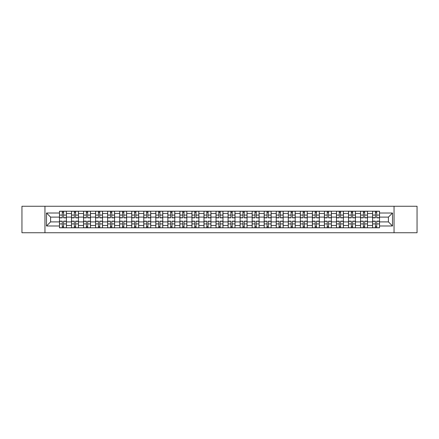 <?xml version="1.0" encoding="UTF-8"?>
<svg xmlns="http://www.w3.org/2000/svg" width="439" height="439" viewBox="0 0 439 439"><rect width="100%" height="100%" fill="white"/><g stroke="black" fill="none" stroke-linecap="round" stroke-linejoin="round"><path stroke-width="0.66" d="M394.046 232.741L417.05 232.741L417.05 206.259L21.95 206.259L21.95 232.741L394.046 232.741L394.046 206.259M71.513 227.797L71.513 213.557L66.415 213.557L66.415 227.797M66.415 213.557L66.415 211.203M71.513 213.557L71.513 211.203M78.46 211.203L78.46 227.797M83.553 227.797L83.553 211.203M90.5 211.203L90.5 227.797M95.598 227.797L95.598 211.203M102.545 211.203L102.545 227.797M107.637 227.797L107.637 211.203M114.59 211.203L114.59 227.797M119.682 227.797L119.682 211.203M126.63 211.203L126.63 227.797M131.727 227.797L131.727 211.203M138.675 211.203L138.675 227.797M143.767 227.797L143.767 211.203M150.714 211.203L150.714 227.797M155.812 227.797L155.812 211.203M162.759 211.203L162.759 227.797M167.857 227.797L167.857 211.203M174.804 211.203L174.804 227.797M179.897 227.797L179.897 211.203M186.844 211.203L186.844 227.797M191.942 227.797L191.942 211.203M198.889 211.203L198.889 227.797M203.981 227.797L203.981 211.203M210.929 211.203L210.929 227.797M216.026 227.797L216.026 211.203M222.974 211.203L222.974 227.797M228.071 227.797L228.071 211.203M235.019 211.203L235.019 227.797M240.111 227.797L240.111 211.203M247.058 211.203L247.058 227.797M252.156 227.797L252.156 211.203M259.103 211.203L259.103 227.797M264.196 227.797L264.196 211.203M271.143 211.203L271.143 227.797M276.241 227.797L276.241 211.203M283.188 211.203L283.188 227.797M288.286 227.797L288.286 211.203M295.233 211.203L295.233 227.797M300.325 227.797L300.325 211.203M307.273 211.203L307.273 227.797M312.37 227.797L312.37 211.203M319.318 211.203L319.318 227.797M324.41 227.797L324.41 211.203M331.363 211.203L331.363 227.797M336.455 227.797L336.455 211.203M343.402 211.203L343.402 227.797M348.5 227.797L348.5 211.203M355.447 211.203L355.447 227.797M360.54 227.797L360.54 211.203M367.487 211.203L367.487 227.797M372.585 227.797L372.585 211.203M372.585 221.893L367.487 221.893M360.54 221.893L355.447 221.893M348.5 221.893L343.402 221.893M336.455 221.893L331.363 221.893M324.41 221.893L319.318 221.893M312.37 221.893L307.273 221.893M300.325 221.893L295.233 221.893M288.286 221.893L283.188 221.893M276.241 221.893L271.143 221.893M264.196 221.893L259.103 221.893M252.156 221.893L247.058 221.893M240.111 221.893L235.019 221.893M228.071 221.893L222.974 221.893M216.026 221.893L210.929 221.893M203.981 221.893L198.889 221.893M191.942 221.893L186.844 221.893M179.897 221.893L174.804 221.893M167.857 221.893L162.759 221.893M155.812 221.893L150.714 221.893M143.767 221.893L138.675 221.893M131.727 221.893L126.63 221.893M119.682 221.893L114.59 221.893M107.637 221.893L102.545 221.893M95.598 221.893L90.5 221.893M83.553 221.893L78.46 221.893M71.513 221.893L66.415 221.893M372.585 217.107L367.487 217.107M360.54 217.107L355.447 217.107M348.5 217.107L343.402 217.107M336.455 217.107L331.363 217.107M324.41 217.107L319.318 217.107M312.37 217.107L307.273 217.107M300.325 217.107L295.233 217.107M288.286 217.107L283.188 217.107M276.241 217.107L271.143 217.107M264.196 217.107L259.103 217.107M252.156 217.107L247.058 217.107M240.111 217.107L235.019 217.107M228.071 217.107L222.974 217.107M216.026 217.107L210.929 217.107M203.981 217.107L198.889 217.107M191.942 217.107L186.844 217.107M179.897 217.107L174.804 217.107M167.857 217.107L162.759 217.107M155.812 217.107L150.714 217.107M143.767 217.107L138.675 217.107M131.727 217.107L126.63 217.107M119.682 217.107L114.59 217.107M107.637 217.107L102.545 217.107M95.598 217.107L90.5 217.107M83.553 217.107L78.46 217.107M71.513 217.107L66.415 217.107M50.589 221.893L59.468 221.893L59.468 217.107L50.589 217.107L50.589 221.893L46.501 225.986L46.501 213.014L59.468 213.014L59.468 217.107M379.532 217.107L379.532 221.893L388.411 221.893L388.411 217.107L379.532 217.107L379.532 211.203L59.468 211.203L59.468 213.014M379.532 213.014L392.499 213.014L392.499 225.986L379.532 225.986L379.532 221.893M59.468 221.893L59.468 227.797L379.532 227.797L379.532 225.986M59.468 225.986L46.501 225.986M44.954 232.741L44.954 206.259M63.6 226.639L62.289 226.639M62.289 212.361L63.6 212.361M75.64 226.639L74.328 226.639M74.328 212.361L75.64 212.361M87.685 226.639L86.373 226.639M86.373 212.361L87.685 212.361M99.73 226.639L98.413 226.639M98.413 212.361L99.73 212.361M111.769 226.639L110.458 226.639M110.458 212.361L111.769 212.361M123.814 226.639L122.503 226.639M122.503 212.361L123.814 212.361M135.854 226.639L134.543 226.639M134.543 212.361L135.854 212.361M147.899 226.639L146.588 226.639M146.588 212.361L147.899 212.361M159.944 226.639L158.627 226.639M158.627 212.361L159.944 212.361M171.984 226.639L170.672 226.639M170.672 212.361L171.984 212.361M184.029 226.639L182.717 226.639M182.717 212.361L184.029 212.361M196.068 226.639L194.757 226.639M194.757 212.361L196.068 212.361M208.113 226.639L206.802 226.639M206.802 212.361L208.113 212.361M220.158 226.639L218.841 226.639M218.841 212.361L220.158 212.361M232.198 226.639L230.887 226.639M230.887 212.361L232.198 212.361M244.243 226.639L242.932 226.639M242.932 212.361L244.243 212.361M256.283 226.639L254.971 226.639M254.971 212.361L256.283 212.361M268.328 226.639L267.016 226.639M267.016 212.361L268.328 212.361M280.373 226.639L279.056 226.639M279.056 212.361L280.373 212.361M292.412 226.639L291.101 226.639M291.101 212.361L292.412 212.361M304.457 226.639L303.146 226.639M303.146 212.361L304.457 212.361M316.497 226.639L315.186 226.639M315.186 212.361L316.497 212.361M328.542 226.639L327.231 226.639M327.231 212.361L328.542 212.361M340.587 226.639L339.27 226.639M339.27 212.361L340.587 212.361M352.627 226.639L351.315 226.639M351.315 212.361L352.627 212.361M364.672 226.639L363.36 226.639M363.36 212.361L364.672 212.361M376.711 226.639L375.4 226.639M375.4 212.361L376.711 212.361M46.501 213.014L50.589 217.107M388.411 221.893L392.499 225.986M388.411 217.107L392.499 213.014M63.6 217.843L63.6 211.28L66.377 211.28L66.377 217.843L63.6 217.843M62.289 212.284L63.6 212.284M64.72 211.28L59.506 211.28L59.506 217.843L62.289 217.843L62.289 211.28L61.169 211.28M62.289 221.157L62.289 227.72L59.506 227.72L59.506 221.157L62.289 221.157M63.6 226.716L62.289 226.716M61.169 227.72L66.377 227.72L66.377 221.157L63.6 221.157L63.6 227.72L64.72 227.72M75.64 217.843L75.64 211.28L78.422 211.28L78.422 217.843L75.64 217.843M74.328 212.284L75.64 212.284M76.759 211.28L71.552 211.28L71.552 217.843L74.328 217.843L74.328 211.28L73.209 211.28M87.685 217.843L87.685 211.28L90.461 211.28L90.461 217.843L87.685 217.843M86.373 212.284L87.685 212.284M88.804 211.28L83.591 211.28L83.591 217.843L86.373 217.843L86.373 211.28L85.254 211.28M74.328 221.157L74.328 227.72L71.552 227.72L71.552 221.157L74.328 221.157M75.64 226.716L74.328 226.716M73.209 227.72L78.422 227.72L78.422 221.157L75.64 221.157L75.64 227.72L76.759 227.72M86.373 221.157L86.373 227.72L83.591 227.72L83.591 221.157L86.373 221.157M87.685 226.716L86.373 226.716M85.254 227.72L90.461 227.72L90.461 221.157L87.685 221.157L87.685 227.72L88.804 227.72M99.73 217.843L99.73 211.28L102.507 211.28L102.507 217.843L99.73 217.843M98.413 212.284L99.73 212.284M100.844 211.28L95.636 211.28L95.636 217.843L98.413 217.843L98.413 211.28L97.293 211.28M111.769 217.843L111.769 211.28L114.552 211.28L114.552 217.843L111.769 217.843M110.458 212.284L111.769 212.284M112.889 211.28L107.681 211.28L107.681 217.843L110.458 217.843L110.458 211.28L109.338 211.28M123.814 217.843L123.814 211.28L126.591 211.28L126.591 217.843L123.814 217.843M122.503 212.284L123.814 212.284M124.934 211.28L119.721 211.28L119.721 217.843L122.503 217.843L122.503 211.28L121.383 211.28M98.413 221.157L98.413 227.72L95.636 227.72L95.636 221.157L98.413 221.157M99.73 226.716L98.413 226.716M97.293 227.72L102.507 227.72L102.507 221.157L99.73 221.157L99.73 227.72L100.844 227.72M110.458 221.157L110.458 227.72L107.681 227.72L107.681 221.157L110.458 221.157M111.769 226.716L110.458 226.716M109.338 227.72L114.552 227.72L114.552 221.157L111.769 221.157L111.769 227.72L112.889 227.72M122.503 221.157L122.503 227.72L119.721 227.72L119.721 221.157L122.503 221.157M123.814 226.716L122.503 226.716M121.383 227.72L126.591 227.72L126.591 221.157L123.814 221.157L123.814 227.72L124.934 227.72M135.854 217.843L135.854 211.28L138.636 211.28L138.636 217.843L135.854 217.843M134.543 212.284L135.854 212.284M136.973 211.28L131.766 211.28L131.766 217.843L134.543 217.843L134.543 211.28L133.423 211.28M134.543 221.157L134.543 227.72L131.766 227.72L131.766 221.157L134.543 221.157M135.854 226.716L134.543 226.716M133.423 227.72L138.636 227.72L138.636 221.157L135.854 221.157L135.854 227.72L136.973 227.72M147.899 217.843L147.899 211.28L150.676 211.28L150.676 217.843L147.899 217.843M146.588 212.284L147.899 212.284M149.019 211.28L143.805 211.28L143.805 217.843L146.588 217.843L146.588 211.28L145.468 211.28M146.588 221.157L146.588 227.72L143.805 227.72L143.805 221.157L146.588 221.157M147.899 226.716L146.588 226.716M145.468 227.72L150.676 227.72L150.676 221.157L147.899 221.157L147.899 227.72L149.019 227.72M159.944 217.843L159.944 211.28L162.721 211.28L162.721 217.843L159.944 217.843M158.627 212.284L159.944 212.284M161.064 211.28L155.85 211.28L155.85 217.843L158.627 217.843L158.627 211.28L157.508 211.28M158.627 221.157L158.627 227.72L155.85 227.72L155.85 221.157L158.627 221.157M159.944 226.716L158.627 226.716M157.508 227.72L162.721 227.72L162.721 221.157L159.944 221.157L159.944 227.72L161.064 227.72M171.984 217.843L171.984 211.28L174.766 211.28L174.766 217.843L171.984 217.843M170.672 212.284L171.984 212.284M173.103 211.28L167.896 211.28L167.896 217.843L170.672 217.843L170.672 211.28L169.553 211.28M170.672 221.157L170.672 227.72L167.896 227.72L167.896 221.157L170.672 221.157M171.984 226.716L170.672 226.716M169.553 227.72L174.766 227.72L174.766 221.157L171.984 221.157L171.984 227.72L173.103 227.72M184.029 217.843L184.029 211.28L186.805 211.28L186.805 217.843L184.029 217.843M182.717 212.284L184.029 212.284M185.148 211.28L179.935 211.28L179.935 217.843L182.717 217.843L182.717 211.28L181.598 211.28M182.717 221.157L182.717 227.72L179.935 227.72L179.935 221.157L182.717 221.157M184.029 226.716L182.717 226.716M181.598 227.72L186.805 227.72L186.805 221.157L184.029 221.157L184.029 227.72L185.148 227.72M196.068 217.843L196.068 211.28L198.851 211.28L198.851 217.843L196.068 217.843M194.757 212.284L196.068 212.284M197.188 211.28L191.98 211.28L191.98 217.843L194.757 217.843L194.757 211.28L193.637 211.28M194.757 221.157L194.757 227.72L191.98 227.72L191.98 221.157L194.757 221.157M196.068 226.716L194.757 226.716M193.637 227.72L198.851 227.72L198.851 221.157L196.068 221.157L196.068 227.72L197.188 227.72M208.113 217.843L208.113 211.28L210.89 211.28L210.89 217.843L208.113 217.843M206.802 212.284L208.113 212.284M209.233 211.28L204.02 211.28L204.02 217.843L206.802 217.843L206.802 211.28L205.682 211.28M206.802 221.157L206.802 227.72L204.02 227.72L204.02 221.157L206.802 221.157M208.113 226.716L206.802 226.716M205.682 227.72L210.89 227.72L210.89 221.157L208.113 221.157L208.113 227.72L209.233 227.72M220.158 217.843L220.158 211.28L222.935 211.28L222.935 217.843L220.158 217.843M218.841 212.284L220.158 212.284M221.278 211.28L216.065 211.28L216.065 217.843L218.841 217.843L218.841 211.28L217.722 211.28M218.841 221.157L218.841 227.72L216.065 227.72L216.065 221.157L218.841 221.157M220.158 226.716L218.841 226.716M217.722 227.72L222.935 227.72L222.935 221.157L220.158 221.157L220.158 227.72L221.278 227.72M232.198 217.843L232.198 211.28L234.98 211.28L234.98 217.843L232.198 217.843M230.887 212.284L232.198 212.284M233.318 211.28L228.11 211.28L228.11 217.843L230.887 217.843L230.887 211.28L229.767 211.28M230.887 221.157L230.887 227.72L228.11 227.72L228.11 221.157L230.887 221.157M232.198 226.716L230.887 226.716M229.767 227.72L234.98 227.72L234.98 221.157L232.198 221.157L232.198 227.72L233.318 227.72M244.243 217.843L244.243 211.28L247.02 211.28L247.02 217.843L244.243 217.843M242.932 212.284L244.243 212.284M245.363 211.28L240.149 211.28L240.149 217.843L242.932 217.843L242.932 211.28L241.812 211.28M242.932 221.157L242.932 227.72L240.149 227.72L240.149 221.157L242.932 221.157M244.243 226.716L242.932 226.716M241.812 227.72L247.02 227.72L247.02 221.157L244.243 221.157L244.243 227.72L245.363 227.72M256.283 217.843L256.283 211.28L259.065 211.28L259.065 217.843L256.283 217.843M254.971 212.284L256.283 212.284M257.402 211.28L252.195 211.28L252.195 217.843L254.971 217.843L254.971 211.28L253.852 211.28M254.971 221.157L254.971 227.72L252.195 227.72L252.195 221.157L254.971 221.157M256.283 226.716L254.971 226.716M253.852 227.72L259.065 227.72L259.065 221.157L256.283 221.157L256.283 227.72L257.402 227.72M268.328 217.843L268.328 211.28L271.104 211.28L271.104 217.843L268.328 217.843M267.016 212.284L268.328 212.284M269.447 211.28L264.234 211.28L264.234 217.843L267.016 217.843L267.016 211.28L265.897 211.28M267.016 221.157L267.016 227.72L264.234 227.72L264.234 221.157L267.016 221.157M268.328 226.716L267.016 226.716M265.897 227.72L271.104 227.72L271.104 221.157L268.328 221.157L268.328 227.72L269.447 227.72M280.373 217.843L280.373 211.28L283.15 211.28L283.15 217.843L280.373 217.843M279.056 212.284L280.373 212.284M281.492 211.28L276.279 211.28L276.279 217.843L279.056 217.843L279.056 211.28L277.936 211.28M279.056 221.157L279.056 227.72L276.279 227.72L276.279 221.157L279.056 221.157M280.373 226.716L279.056 226.716M277.936 227.72L283.15 227.72L283.15 221.157L280.373 221.157L280.373 227.72L281.492 227.72M292.412 217.843L292.412 211.28L295.195 211.28L295.195 217.843L292.412 217.843M291.101 212.284L292.412 212.284M293.532 211.28L288.324 211.28L288.324 217.843L291.101 217.843L291.101 211.28L289.981 211.28M291.101 221.157L291.101 227.72L288.324 227.72L288.324 221.157L291.101 221.157M292.412 226.716L291.101 226.716M289.981 227.72L295.195 227.72L295.195 221.157L292.412 221.157L292.412 227.72L293.532 227.72M304.457 217.843L304.457 211.28L307.234 211.28L307.234 217.843L304.457 217.843M303.146 212.284L304.457 212.284M305.577 211.28L300.364 211.28L300.364 217.843L303.146 217.843L303.146 211.28L302.027 211.28M303.146 221.157L303.146 227.72L300.364 227.72L300.364 221.157L303.146 221.157M304.457 226.716L303.146 226.716M302.027 227.72L307.234 227.72L307.234 221.157L304.457 221.157L304.457 227.72L305.577 227.72M316.497 217.843L316.497 211.28L319.279 211.28L319.279 217.843L316.497 217.843M315.186 212.284L316.497 212.284M317.616 211.28L312.409 211.28L312.409 217.843L315.186 217.843L315.186 211.28L314.066 211.28M315.186 221.157L315.186 227.72L312.409 227.72L312.409 221.157L315.186 221.157M316.497 226.716L315.186 226.716M314.066 227.72L319.279 227.72L319.279 221.157L316.497 221.157L316.497 227.72L317.616 227.72M328.542 217.843L328.542 211.28L331.319 211.28L331.319 217.843L328.542 217.843M327.231 212.284L328.542 212.284M329.662 211.28L324.448 211.28L324.448 217.843L327.231 217.843L327.231 211.28L326.111 211.28M327.231 221.157L327.231 227.72L324.448 227.72L324.448 221.157L327.231 221.157M328.542 226.716L327.231 226.716M326.111 227.72L331.319 227.72L331.319 221.157L328.542 221.157L328.542 227.72L329.662 227.72M340.587 217.843L340.587 211.28L343.364 211.28L343.364 217.843L340.587 217.843M339.27 212.284L340.587 212.284M341.707 211.28L336.493 211.28L336.493 217.843L339.27 217.843L339.27 211.28L338.156 211.28M339.27 221.157L339.27 227.72L336.493 227.72L336.493 221.157L339.27 221.157M340.587 226.716L339.27 226.716M338.156 227.72L343.364 227.72L343.364 221.157L340.587 221.157L340.587 227.72L341.707 227.72M352.627 217.843L352.627 211.28L355.409 211.28L355.409 217.843L352.627 217.843M351.315 212.284L352.627 212.284M353.746 211.28L348.539 211.28L348.539 217.843L351.315 217.843L351.315 211.28L350.196 211.28M351.315 221.157L351.315 227.72L348.539 227.72L348.539 221.157L351.315 221.157M352.627 226.716L351.315 226.716M350.196 227.72L355.409 227.72L355.409 221.157L352.627 221.157L352.627 227.72L353.746 227.72M364.672 217.843L364.672 211.28L367.448 211.28L367.448 217.843L364.672 217.843M363.36 212.284L364.672 212.284M365.791 211.28L360.578 211.28L360.578 217.843L363.36 217.843L363.36 211.28L362.241 211.28M363.36 221.157L363.36 227.72L360.578 227.72L360.578 221.157L363.36 221.157M364.672 226.716L363.36 226.716M362.241 227.72L367.448 227.72L367.448 221.157L364.672 221.157L364.672 227.72L365.791 227.72M376.711 217.843L376.711 211.28L379.494 211.28L379.494 217.843L376.711 217.843M375.4 212.284L376.711 212.284M377.831 211.28L372.623 211.28L372.623 217.843L375.4 217.843L375.4 211.28L374.28 211.28M375.4 221.157L375.4 227.72L372.623 227.72L372.623 221.157L375.4 221.157M376.711 226.716L375.4 226.716M374.28 227.72L379.494 227.72L379.494 221.157L376.711 221.157L376.711 227.72L377.831 227.72M360.54 213.557L355.447 213.557M348.5 213.557L343.402 213.557M336.455 213.557L331.363 213.557M324.41 213.557L319.318 213.557M312.37 213.557L307.273 213.557M300.325 213.557L295.233 213.557M288.286 213.557L283.188 213.557M276.241 213.557L271.143 213.557M264.196 213.557L259.103 213.557M252.156 213.557L247.058 213.557M240.111 213.557L235.019 213.557M228.071 213.557L222.974 213.557M216.026 213.557L210.929 213.557M203.981 213.557L198.889 213.557M191.942 213.557L186.844 213.557M179.897 213.557L174.804 213.557M167.857 213.557L162.759 213.557M155.812 213.557L150.714 213.557M143.767 213.557L138.675 213.557M131.727 213.557L126.63 213.557M119.682 213.557L114.59 213.557M107.637 213.557L102.545 213.557M95.598 213.557L90.5 213.557M83.553 213.557L78.46 213.557M372.585 213.557L367.487 213.557M360.54 225.443L355.447 225.443M348.5 225.443L343.402 225.443M336.455 225.443L331.363 225.443M324.41 225.443L319.318 225.443M312.37 225.443L307.273 225.443M300.325 225.443L295.233 225.443M288.286 225.443L283.188 225.443M276.241 225.443L271.143 225.443M264.196 225.443L259.103 225.443M252.156 225.443L247.058 225.443M240.111 225.443L235.019 225.443M228.071 225.443L222.974 225.443M216.026 225.443L210.929 225.443M203.981 225.443L198.889 225.443M191.942 225.443L186.844 225.443M179.897 225.443L174.804 225.443M167.857 225.443L162.759 225.443M155.812 225.443L150.714 225.443M143.767 225.443L138.675 225.443M131.727 225.443L126.63 225.443M119.682 225.443L114.59 225.443M107.637 225.443L102.545 225.443M95.598 225.443L90.5 225.443M83.553 225.443L78.46 225.443M71.513 225.443L66.415 225.443M372.585 225.443L367.487 225.443M63.6 217.678L66.377 217.678M63.6 215.072L66.377 215.072M59.506 217.678L62.289 217.678M59.506 215.072L62.289 215.072M62.289 221.322L59.506 221.322M62.289 223.928L59.506 223.928M66.377 221.322L63.6 221.322M66.377 223.928L63.6 223.928M75.64 217.678L78.422 217.678M75.64 215.072L78.422 215.072M71.552 217.678L74.328 217.678M71.552 215.072L74.328 215.072M87.685 217.678L90.461 217.678M87.685 215.072L90.461 215.072M83.591 217.678L86.373 217.678M83.591 215.072L86.373 215.072M74.328 221.322L71.552 221.322M74.328 223.928L71.552 223.928M78.422 221.322L75.64 221.322M78.422 223.928L75.64 223.928M86.373 221.322L83.591 221.322M86.373 223.928L83.591 223.928M90.461 221.322L87.685 221.322M90.461 223.928L87.685 223.928M99.73 217.678L102.507 217.678M99.73 215.072L102.507 215.072M95.636 217.678L98.413 217.678M95.636 215.072L98.413 215.072M111.769 217.678L114.552 217.678M111.769 215.072L114.552 215.072M107.681 217.678L110.458 217.678M107.681 215.072L110.458 215.072M123.814 217.678L126.591 217.678M123.814 215.072L126.591 215.072M119.721 217.678L122.503 217.678M119.721 215.072L122.503 215.072M98.413 221.322L95.636 221.322M98.413 223.928L95.636 223.928M102.507 221.322L99.73 221.322M102.507 223.928L99.73 223.928M110.458 221.322L107.681 221.322M110.458 223.928L107.681 223.928M114.552 221.322L111.769 221.322M114.552 223.928L111.769 223.928M122.503 221.322L119.721 221.322M122.503 223.928L119.721 223.928M126.591 221.322L123.814 221.322M126.591 223.928L123.814 223.928M135.854 217.678L138.636 217.678M135.854 215.072L138.636 215.072M131.766 217.678L134.543 217.678M131.766 215.072L134.543 215.072M134.543 221.322L131.766 221.322M134.543 223.928L131.766 223.928M138.636 221.322L135.854 221.322M138.636 223.928L135.854 223.928M147.899 217.678L150.676 217.678M147.899 215.072L150.676 215.072M143.805 217.678L146.588 217.678M143.805 215.072L146.588 215.072M146.588 221.322L143.805 221.322M146.588 223.928L143.805 223.928M150.676 221.322L147.899 221.322M150.676 223.928L147.899 223.928M159.944 217.678L162.721 217.678M159.944 215.072L162.721 215.072M155.85 217.678L158.627 217.678M155.85 215.072L158.627 215.072M158.627 221.322L155.85 221.322M158.627 223.928L155.85 223.928M162.721 221.322L159.944 221.322M162.721 223.928L159.944 223.928M171.984 217.678L174.766 217.678M171.984 215.072L174.766 215.072M167.896 217.678L170.672 217.678M167.896 215.072L170.672 215.072M170.672 221.322L167.896 221.322M170.672 223.928L167.896 223.928M174.766 221.322L171.984 221.322M174.766 223.928L171.984 223.928M184.029 217.678L186.805 217.678M184.029 215.072L186.805 215.072M179.935 217.678L182.717 217.678M179.935 215.072L182.717 215.072M182.717 221.322L179.935 221.322M182.717 223.928L179.935 223.928M186.805 221.322L184.029 221.322M186.805 223.928L184.029 223.928M196.068 217.678L198.851 217.678M196.068 215.072L198.851 215.072M191.98 217.678L194.757 217.678M191.98 215.072L194.757 215.072M194.757 221.322L191.98 221.322M194.757 223.928L191.98 223.928M198.851 221.322L196.068 221.322M198.851 223.928L196.068 223.928M208.113 217.678L210.89 217.678M208.113 215.072L210.89 215.072M204.02 217.678L206.802 217.678M204.02 215.072L206.802 215.072M206.802 221.322L204.02 221.322M206.802 223.928L204.02 223.928M210.89 221.322L208.113 221.322M210.89 223.928L208.113 223.928M220.158 217.678L222.935 217.678M220.158 215.072L222.935 215.072M216.065 217.678L218.841 217.678M216.065 215.072L218.841 215.072M218.841 221.322L216.065 221.322M218.841 223.928L216.065 223.928M222.935 221.322L220.158 221.322M222.935 223.928L220.158 223.928M232.198 217.678L234.98 217.678M232.198 215.072L234.98 215.072M228.11 217.678L230.887 217.678M228.11 215.072L230.887 215.072M230.887 221.322L228.11 221.322M230.887 223.928L228.11 223.928M234.98 221.322L232.198 221.322M234.98 223.928L232.198 223.928M244.243 217.678L247.02 217.678M244.243 215.072L247.02 215.072M240.149 217.678L242.932 217.678M240.149 215.072L242.932 215.072M242.932 221.322L240.149 221.322M242.932 223.928L240.149 223.928M247.02 221.322L244.243 221.322M247.02 223.928L244.243 223.928M256.283 217.678L259.065 217.678M256.283 215.072L259.065 215.072M252.195 217.678L254.971 217.678M252.195 215.072L254.971 215.072M254.971 221.322L252.195 221.322M254.971 223.928L252.195 223.928M259.065 221.322L256.283 221.322M259.065 223.928L256.283 223.928M268.328 217.678L271.104 217.678M268.328 215.072L271.104 215.072M264.234 217.678L267.016 217.678M264.234 215.072L267.016 215.072M267.016 221.322L264.234 221.322M267.016 223.928L264.234 223.928M271.104 221.322L268.328 221.322M271.104 223.928L268.328 223.928M280.373 217.678L283.15 217.678M280.373 215.072L283.15 215.072M276.279 217.678L279.056 217.678M276.279 215.072L279.056 215.072M279.056 221.322L276.279 221.322M279.056 223.928L276.279 223.928M283.15 221.322L280.373 221.322M283.15 223.928L280.373 223.928M292.412 217.678L295.195 217.678M292.412 215.072L295.195 215.072M288.324 217.678L291.101 217.678M288.324 215.072L291.101 215.072M291.101 221.322L288.324 221.322M291.101 223.928L288.324 223.928M295.195 221.322L292.412 221.322M295.195 223.928L292.412 223.928M304.457 217.678L307.234 217.678M304.457 215.072L307.234 215.072M300.364 217.678L303.146 217.678M300.364 215.072L303.146 215.072M303.146 221.322L300.364 221.322M303.146 223.928L300.364 223.928M307.234 221.322L304.457 221.322M307.234 223.928L304.457 223.928M316.497 217.678L319.279 217.678M316.497 215.072L319.279 215.072M312.409 217.678L315.186 217.678M312.409 215.072L315.186 215.072M315.186 221.322L312.409 221.322M315.186 223.928L312.409 223.928M319.279 221.322L316.497 221.322M319.279 223.928L316.497 223.928M328.542 217.678L331.319 217.678M328.542 215.072L331.319 215.072M324.448 217.678L327.231 217.678M324.448 215.072L327.231 215.072M327.231 221.322L324.448 221.322M327.231 223.928L324.448 223.928M331.319 221.322L328.542 221.322M331.319 223.928L328.542 223.928M340.587 217.678L343.364 217.678M340.587 215.072L343.364 215.072M336.493 217.678L339.27 217.678M336.493 215.072L339.27 215.072M339.27 221.322L336.493 221.322M339.27 223.928L336.493 223.928M343.364 221.322L340.587 221.322M343.364 223.928L340.587 223.928M352.627 217.678L355.409 217.678M352.627 215.072L355.409 215.072M348.539 217.678L351.315 217.678M348.539 215.072L351.315 215.072M351.315 221.322L348.539 221.322M351.315 223.928L348.539 223.928M355.409 221.322L352.627 221.322M355.409 223.928L352.627 223.928M364.672 217.678L367.448 217.678M364.672 215.072L367.448 215.072M360.578 217.678L363.36 217.678M360.578 215.072L363.36 215.072M363.36 221.322L360.578 221.322M363.36 223.928L360.578 223.928M367.448 221.322L364.672 221.322M367.448 223.928L364.672 223.928M376.711 217.678L379.494 217.678M376.711 215.072L379.494 215.072M372.623 217.678L375.4 217.678M372.623 215.072L375.4 215.072M375.4 221.322L372.623 221.322M375.4 223.928L372.623 223.928M379.494 221.322L376.711 221.322M379.494 223.928L376.711 223.928"/></g></svg>
